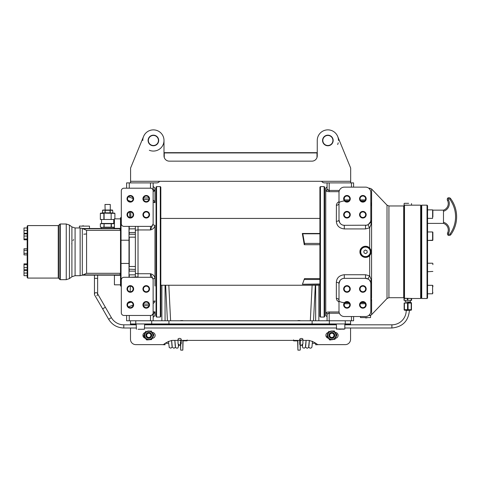 <?xml version="1.0" encoding="UTF-8"?>
<svg xmlns="http://www.w3.org/2000/svg" width="480" height="480" viewBox="0 0 480 480"><rect width="100%" height="100%" fill="white"/><g stroke="black" fill="none" stroke-linecap="round" stroke-linejoin="round"><path stroke-width="0.72" d="M370.818 299.088A2.652 1.938 180 0 1 371.556 297.75L371.232 300.054A2.652 2.028 0 0 0 371.604 299.808L371.604 314.646L370.842 315.204M370.818 300.162A2.652 1.302 -153.5 0 1 371.232 300.054L370.818 301.128M369.096 315.324L370.782 315.204M369.708 255.498L370.326 254.64M370.776 253.65L370.788 250.038A5.568 5.568 0 0 0 362.22 247.344A5.568 5.568 0 0 0 362.22 256.32A5.568 5.568 0 0 0 370.788 253.626L369.684 255.522C366.618 259.392 359.676 256.758 359.946 251.832C359.682 246.894 366.624 244.278 369.684 248.142L370.788 250.038M370.758 249.954L370.332 249.036M370.818 202.536L371.232 203.61A2.652 2.028 0 0 1 371.604 203.856L371.556 297.75M326.046 191.034L326.346 191.196M327.18 191.466L329.19 191.682C327.084 191.586 325.932 191.232 325.746 190.62L325.746 313.044C325.926 312.432 327.078 312.078 329.19 311.982L339.054 311.982M365.514 228.924L365.514 225.318A5.304 5.304 0 0 0 370.818 220.014L370.752 220.866A2.652 1.548 -170.8 0 0 371.448 222.15L371.358 223.56L369.684 227.79L365.514 228.924L344.304 228.924C339.342 228.336 336.69 225.792 336.348 221.286A2.652 1.272 180 0 0 339 220.014L339 192.438A5.304 5.304 0 0 1 344.304 187.134L365.514 187.134A5.304 5.304 0 0 1 370.818 192.438L370.818 220.014A2.652 1.302 180 0 0 371.556 220.914M336.348 221.286L336.42 204.594L337.278 202.914L339 201.588M339 302.076L336.954 300.336L336.348 298.386A2.652 1.938 180 0 1 339 300.324C338.784 301.422 340.548 302.226 344.304 302.736M336.348 298.386L336.348 282.378C336.678 277.884 339.33 275.34 344.304 274.74L365.514 274.74L369.684 275.874A2.652 0.552 -58.4 0 0 368.298 279.132L365.514 278.346L344.304 278.346A5.304 5.304 0 0 0 339 283.65L339 311.226A5.304 5.304 0 0 0 344.304 316.53L365.514 316.53A5.304 5.304 0 0 0 370.818 311.226L370.818 283.65A5.304 5.304 0 0 0 365.514 278.346L365.514 274.74M370.818 299.418A2.652 1.56 -166.7 0 1 371.406 298.866L371.604 299.808M403.698 205.962L403.698 297.702L388.926 297.702L388.926 205.962L403.698 205.962M343.668 288.954A3.288 3.288 0 0 0 346.956 292.242A3.288 3.288 0 0 0 350.244 288.954A3.288 3.288 0 0 0 346.956 285.666A3.288 3.288 0 0 0 343.668 288.954M343.668 304.86A3.288 3.288 0 0 0 346.956 308.148A3.288 3.288 0 0 0 350.244 304.86A3.288 3.288 0 0 0 346.956 301.578A3.288 3.288 0 0 0 343.668 304.86M369.684 255.522L369.684 275.874L371.358 280.11L371.448 281.514A2.652 1.548 170.8 0 0 370.752 282.798L370.818 283.65A2.652 1.302 180 0 1 371.556 282.75M371.604 280.008A2.652 1.188 -0 0 1 371.358 280.11A2.652 1.62 -19.2 0 0 370.524 281.904L369.426 280.068M366.15 288.954A3.288 3.288 0 0 0 361.218 286.104A3.288 3.288 0 0 0 361.218 291.804A3.288 3.288 0 0 0 366.15 288.954M366.15 304.86A3.288 3.288 0 0 0 361.218 302.016A3.288 3.288 0 0 0 361.218 307.71A3.288 3.288 0 0 0 366.15 304.86M369.102 279.744L368.298 279.132M343.206 278.46L342.174 278.796M341.688 279.036L340.44 280.02M340.11 280.41L339 283.65A2.652 1.272 180 0 0 336.348 282.378M366.624 225.198L368.298 224.532L370.524 221.76A2.652 1.62 -160.8 0 0 371.358 223.56A2.652 1.188 -0 0 1 371.604 223.662M339.81 222.834L339 220.014A5.304 5.304 0 0 0 344.304 225.318L366.612 225.204M350.244 198.804A3.288 3.288 0 0 1 345.312 201.648A3.288 3.288 0 0 1 345.312 195.954A3.288 3.288 0 0 1 350.244 198.804M366.15 214.71A3.288 3.288 0 0 1 361.218 217.56A3.288 3.288 0 0 1 361.218 211.866A3.288 3.288 0 0 1 366.15 214.71M350.244 214.71A3.288 3.288 0 0 1 345.312 217.56A3.288 3.288 0 0 1 345.312 211.866A3.288 3.288 0 0 1 350.244 214.71M366.15 198.804A3.288 3.288 0 0 1 361.218 201.648A3.288 3.288 0 0 1 361.218 195.954A3.288 3.288 0 0 1 366.15 198.804M340.11 223.254L340.824 224.016M341.244 224.346L342.18 224.874M342.69 225.066L344.304 225.318L344.304 228.924M369.684 248.142L369.684 227.79A2.652 0.552 58.4 0 1 368.298 224.532M336.348 205.278A2.652 1.938 180 0 0 339 203.34C338.718 202.278 340.488 201.474 344.304 200.928M370.818 203.508A2.652 1.302 153.5 0 0 371.232 203.61L371.406 204.798A2.652 1.56 166.7 0 1 370.818 204.246M370.818 204.582A2.652 1.938 180 0 0 371.556 205.92M351.462 187.134L351.462 182.892L350.67 182.892L350.67 181.302L130.59 181.302L130.59 168.042L143.586 136.434A10.608 10.608 0 0 1 163.998 140.466L163.998 155.85A5.304 5.304 0 0 0 169.302 161.148L311.958 161.148A5.304 5.304 0 0 0 317.256 155.85L317.256 140.466A10.608 10.608 0 0 1 337.674 136.434L350.67 168.042L350.67 181.302M351.462 182.892L353.586 182.892L353.586 187.134L353.586 182.892M327.078 189.432L327.072 182.892L327.072 189.348L329.19 190.428L339.396 190.428M328.752 190.404L328.338 190.332M327.96 190.212L327.648 190.068M327.072 189.348L327.072 186.87L325.746 188.196L325.746 190.62A1.326 1.278 0 0 0 327.072 189.348M353.586 316.53L353.586 320.772L353.61 316.53M328.758 313.26L327.108 314.13M327.228 313.932L327.654 313.596M327.972 313.446L328.338 313.332M353.586 320.772L327.072 320.772L327.072 314.316L327.072 320.772L312.114 320.772L312.114 323.952L329.352 323.952L329.352 320.772M327.072 316.794L327.072 314.316A1.326 1.278 0 0 0 325.746 313.044L325.746 315.468L327.072 316.794M339.054 191.682L329.19 191.682L329.19 182.892M133.614 288.954A3.288 3.288 0 0 0 130.326 285.666A3.288 3.288 0 0 0 127.038 288.954A3.288 3.288 0 0 0 130.326 292.242A3.288 3.288 0 0 0 133.614 288.954M133.614 304.86A3.288 3.288 0 0 0 130.326 301.578A3.288 3.288 0 0 0 127.038 304.86A3.288 3.288 0 0 0 130.326 308.148A3.288 3.288 0 0 0 133.614 304.86M153.132 223.728L153.132 190.848A2.652 2.652 0 0 0 150.48 188.196L123.96 188.196A2.652 2.652 0 0 0 121.308 190.848L121.308 223.728A2.652 2.652 0 0 0 123.96 226.38L150.48 226.38A2.652 2.652 0 0 0 153.132 223.728L150.48 229.944L138.018 229.944A2.652 0.912 180 0 0 135.366 230.856L135.366 226.38M150.48 277.29L123.96 277.29A2.652 2.652 0 0 0 121.308 279.936L121.308 312.816A2.652 2.652 0 0 0 123.96 315.468L150.48 315.468A2.652 2.652 0 0 0 153.132 312.816L153.132 279.936A2.652 2.652 0 0 0 150.48 277.29L150.48 273.726C153.126 274.458 154.626 276.018 154.986 278.406L154.986 225.258C154.626 227.652 153.126 229.212 150.48 229.944L150.48 226.38M130.872 217.44L130.74 211.956M129 266.382L129 226.38L129 240.222L121.044 240.222L121.044 263.442L129 263.442L129 277.29L129 266.382L129.264 271.146L135.366 271.146L135.366 276.81L135.366 230.856M138.018 276.912L129.138 277.29L138.018 276.912L138.018 273.726A2.652 0.912 180 0 1 135.366 272.814M153.132 303.606L154.572 302.25L154.986 300.966A1.854 1.434 180 0 0 153.132 302.4L153.132 279.936M154.986 286.038L154.986 278.406A1.854 0.774 180 0 0 153.132 279.18L150.48 273.726L138.018 273.726L138.018 226.38M142.95 288.954A3.288 3.288 0 0 0 147.882 291.804A3.288 3.288 0 0 0 147.882 286.104A3.288 3.288 0 0 0 142.95 288.954M142.95 304.86A3.288 3.288 0 0 0 147.882 307.71A3.288 3.288 0 0 0 147.882 302.016A3.288 3.288 0 0 0 142.95 304.86M130.176 291.732L130.356 286.17M130.998 302.16L128.034 303.282M153.132 317.328L154.986 315.468L154.986 311.862L153.216 314.376L153.132 320.772L150.48 320.772L150.48 315.468M151.956 315.018L153.132 315.018M152.724 314.226L153.216 314.376M153.132 312.252L154.986 311.862L153.132 311.862M129.264 315.468L129.264 320.772L126.612 320.772L126.612 315.468M154.788 190.806L154.986 188.196L153.132 186.342L153.078 188.892M152.928 189.144L153.132 188.646A1.854 1.788 180 0 0 154.986 190.44L153.132 191.514L154.662 190.908M154.986 188.196L154.986 202.698A1.854 1.434 0 0 1 153.132 201.27M126.612 188.196L126.612 182.892L130.59 182.892L130.59 181.302M153.132 182.892L153.132 188.646L153.132 182.892M129 226.38L129 227.436M129 234.486L129 274.29M129 228.888L135.366 228.816L135.366 232.518L129.264 232.518L129.264 234.234L135.366 234.234M129.264 320.772L150.48 320.772M154.986 225.258A1.854 0.774 0 0 1 153.132 224.484M153.132 200.058L154.41 201.186L154.986 202.698M128.034 200.382L130.998 201.504M129.624 212.016L129.87 217.458M133.614 198.804A3.288 3.288 0 0 0 128.682 195.954A3.288 3.288 0 0 0 128.682 201.648A3.288 3.288 0 0 0 133.614 198.804M149.526 198.804A3.288 3.288 0 0 0 144.594 195.954A3.288 3.288 0 0 0 144.594 201.648A3.288 3.288 0 0 0 149.526 198.804M133.614 214.71A3.288 3.288 0 0 0 128.682 211.866A3.288 3.288 0 0 0 128.682 217.56A3.288 3.288 0 0 0 133.614 214.71M149.526 214.71A3.288 3.288 0 0 0 144.594 211.866A3.288 3.288 0 0 0 144.594 217.56A3.288 3.288 0 0 0 149.526 214.71M319.908 244.704L304.266 244.704L302.322 233.478L319.908 233.478M319.908 284.298L302.424 284.298L304.494 278.622L319.908 278.622M160.818 187.134L160.818 316.53L160.29 317.058L160.29 186.606L160.818 187.134M156.048 227.982L156.048 316.53L156.048 187.134L156.576 186.606L156.576 317.058L160.29 317.058M160.818 285.24L319.908 285.24L319.908 316.53L319.908 187.134L320.442 186.606L320.442 317.058L319.908 316.53M324.684 187.134L324.684 316.53L324.15 317.058L324.15 186.606L324.684 187.134M302.454 284.256L319.908 284.01M319.908 279.492L304.53 279.492L304.494 278.622M304.044 243.072L304.662 244.362A100.884 53.13 -0 0 1 304.266 244.704M304.53 243.408L319.908 243.408M302.772 233.64L304.614 243.984A33.114 6.906 85.2 0 1 304.662 244.362M319.908 233.784L302.598 233.784A124.56 121.572 0 0 0 302.322 233.478M328.608 332.448A2.916 2.916 0 0 0 325.902 335.358A2.916 2.916 0 0 0 328.608 338.262M335.07 338.274L335.184 338.274A2.916 2.916 0 0 0 338.1 335.322A2.916 2.916 0 0 0 335.184 332.436L335.07 332.436M152.16 332.436L152.226 332.436A2.916 2.916 0 0 1 155.142 335.358A2.916 2.916 0 0 1 152.226 338.274L152.004 338.274M151.698 320.772L151.698 323.952L130.488 323.952L130.488 320.772L130.488 324.816M350.562 324.816L350.562 323.952L329.352 323.952M302.904 340.392L308.67 340.392C311.958 341.064 314.964 342.48 317.682 344.634L345.258 344.634A5.304 5.304 0 0 0 350.562 339.33L350.562 327.996M350.562 320.772L350.562 323.952M151.698 323.952L168.93 323.952L168.93 320.772L312.114 320.772M168.93 323.952L312.114 323.952M153.132 320.772L168.93 320.772M342.342 323.952L345.258 323.952L345.258 320.772M178.032 340.392L172.38 340.392C169.092 341.064 166.086 342.48 163.362 344.634L135.786 344.634A5.304 5.304 0 0 1 130.488 339.33L130.488 327.996M145.542 338.256A2.916 2.916 0 0 1 145.35 332.484A2.916 2.916 0 0 0 145.542 338.256L146.622 339.132M179.622 340.392L301.314 340.392M152.226 332.436A2.916 2.916 0 0 1 155.142 335.358A2.916 2.916 0 0 1 152.226 338.274M331.842 332.436A2.916 2.916 0 0 0 328.938 335.61A2.916 2.916 0 0 1 331.584 332.448A2.916 2.916 0 0 1 334.746 335.1A2.916 2.916 0 0 1 332.1 338.262A2.916 2.916 0 0 1 328.938 335.61M148.782 338.274A2.916 2.916 0 0 0 151.308 333.9A2.916 2.916 0 0 0 146.256 333.9A2.916 2.916 0 0 0 148.782 338.274M318.852 344.634L315.666 344.772L315.666 343.788M315.666 320.772L315.666 285.24M318.852 320.772L318.852 285.24M165.06 344.016L165.06 344.772L161.88 344.634M161.88 320.772L161.88 285.24M165.06 320.772L165.06 285.24M183.09 340.392L182.826 350.136L182.826 340.392M180.708 340.392L180.708 350.136L182.826 350.136M180.708 350.136L180.438 342.408M300.288 340.392L300.288 349.872L300.024 342.948M297.9 340.392L297.9 350.136L300.024 350.136M297.9 350.136L297.636 340.392M179.622 338.394A1.59 0.93 -176.8 0 1 181.212 339.378A1.59 0.93 -176.8 0 1 179.622 340.254A1.59 0.93 -176.8 0 1 178.032 339.264A1.59 0.93 -176.8 0 1 179.622 338.394M301.314 340.092A1.59 0.798 177 0 1 299.73 339.354A1.59 0.798 177 0 1 301.314 338.49A1.59 0.798 177 0 1 302.904 339.228A1.59 0.798 177 0 1 301.314 340.092M293.376 340.392L293.658 340.872L297.246 340.86L297.594 340.392M187.146 339.924L187.068 340.68M183.132 340.392L183.48 340.836L183.36 340.392M187.068 340.758L183.48 340.758L187.068 340.842L187.068 340.392M148.092 140.466A5.304 5.304 0 0 1 156.048 135.876A5.304 5.304 0 0 1 156.048 145.062A5.304 5.304 0 0 1 148.092 140.466A5.304 5.304 0 0 1 153.396 135.168A5.304 5.304 0 0 1 158.7 140.466A5.304 5.304 0 0 1 153.396 145.77A5.304 5.304 0 0 1 148.092 140.466M317.256 152.664L317.256 140.466M130.59 168.042L143.586 136.434A10.608 10.608 0 0 0 142.788 140.466A10.608 10.608 0 0 1 143.586 136.434M159.624 181.302A3.714 3.714 0 0 1 156.576 182.892L130.59 182.892M321.636 181.302A3.714 3.714 0 0 0 324.684 182.892L350.67 182.892M158.43 140.466A5.04 5.04 0 0 0 153.396 135.432A5.04 5.04 0 0 0 148.356 140.466A5.04 5.04 0 0 0 153.396 145.506A5.04 5.04 0 0 0 158.43 140.466M322.56 140.466A5.304 5.304 0 0 1 327.864 135.168A5.304 5.304 0 0 1 333.168 140.466A5.304 5.304 0 0 1 327.864 145.77A5.304 5.304 0 0 1 322.56 140.466M332.904 140.466A5.04 5.04 0 0 0 327.864 135.432A5.04 5.04 0 0 0 322.824 140.466A5.04 5.04 0 0 0 327.864 145.506A5.04 5.04 0 0 0 332.904 140.466M337.662 144.534A10.608 10.608 0 0 0 338.214 142.788M337.674 136.434A10.608 10.608 0 0 1 338.472 140.466M149.334 150.264A10.608 10.608 0 0 0 163.998 140.466M316.992 157.506L316.992 152.664L164.268 152.664L164.268 157.506M151.422 335.124A2.652 2.652 0 0 1 149.016 337.998A2.652 2.652 0 0 1 146.142 335.592A2.652 2.652 0 0 1 148.548 332.712A2.652 2.652 0 0 1 151.422 335.124M150.894 335.166A2.124 2.124 0 0 0 148.596 333.24A2.124 2.124 0 0 0 146.67 335.544A2.124 2.124 0 0 0 148.968 337.47A2.124 2.124 0 0 0 150.894 335.166M334.482 335.124A2.652 2.652 0 0 1 332.076 337.998A2.652 2.652 0 0 1 329.202 335.592A2.652 2.652 0 0 1 331.608 332.712A2.652 2.652 0 0 1 334.482 335.124M333.954 335.166A2.124 2.124 0 0 0 331.656 333.24A2.124 2.124 0 0 0 329.73 335.544A2.124 2.124 0 0 0 332.028 337.47A2.124 2.124 0 0 0 333.954 335.166M152.91 336.714L153.132 335.34A4.35 4.35 0 0 0 153.066 334.608L152.64 333.354M152.442 333.012L150.942 331.584M150.276 331.272L148.974 331.014M148.584 331.014L146.592 331.596M145.992 332.022L145.116 333.018M144.834 333.522L144.432 335.37M144.498 336.102L144.69 336.828M149.67 339.612L150.972 339.114L150.366 339.546L147.954 339.762L147.288 339.438L147.966 339.888L146.532 339.882L143.76 335.934L146.532 339.882L148.566 339.834M151.572 338.688L152.448 337.698M144.45 335.742A4.35 4.35 0 0 1 148.398 331.026A4.35 4.35 0 0 1 153.114 334.974A4.35 4.35 0 0 1 149.166 339.684A4.35 4.35 0 0 1 144.45 335.742A4.35 4.35 0 0 1 148.398 331.026A4.35 4.35 0 0 1 153.114 334.974A4.35 4.35 0 0 1 149.166 339.684A4.35 4.35 0 0 1 144.45 335.742M150.288 339.432L147.966 339.888M144.492 334.62L145.458 332.55M151.686 335.1A2.916 2.916 0 0 1 147.552 337.998A2.916 2.916 0 0 1 147.108 332.97A2.916 2.916 0 0 1 151.686 335.1M151.104 339.342L151.572 339.564L150.378 339.672M149.778 339.726L149.172 339.78M151.554 339.3L152.298 338.328L151.554 339.3M153.822 335.04L152.298 338.328L153.822 335.04M151.032 330.828L153.804 334.776L151.032 330.828M152.766 333.3L153.048 333.702M143.736 335.67L145.77 331.296L143.736 335.67M329.592 339.882L326.82 335.934L329.592 339.882M329.808 339.726L331.026 339.888L329.808 339.726M336.888 335.04L334.854 339.414L336.888 335.04M331.026 339.888L329.832 339.99M336.126 334.608L335.934 333.882L336.126 334.608M335.082 332.46L334.134 331.35A4.614 4.614 0 0 0 333.426 331.02L332.034 331.014M331.644 331.014L329.652 331.596M329.052 332.022L328.518 332.55M327.714 333.996L327.492 335.37M327.558 336.102L327.75 336.828M328.596 338.25L329.682 339.132M330.348 339.438L334.164 339.342A4.614 4.614 0 0 0 334.8 338.892L336.192 335.34M327.51 335.742A4.35 4.35 0 0 1 331.458 331.026A4.35 4.35 0 0 1 336.174 334.974A4.35 4.35 0 0 1 332.226 339.684A4.35 4.35 0 0 1 327.51 335.742A4.35 4.35 0 0 1 331.458 331.026A4.35 4.35 0 0 1 336.174 334.974A4.35 4.35 0 0 1 332.226 339.684A4.35 4.35 0 0 1 327.51 335.742M336.126 336.09L335.166 338.16M333.348 339.432L331.074 339.636M327.306 334.584L328.83 331.296L327.306 334.584M334.092 330.828L336.864 334.776L334.092 330.828M406.278 205.164L412.05 205.164L404.496 205.242L404.496 298.422L412.05 298.5L404.016 298.236L404.016 300.354L411.192 300.354L411.192 298.428M407.118 205.164L408.498 205.164M421.2 213.024L421.2 297.966L421.2 205.698L420.666 205.164L420.666 298.5L421.2 297.966L421.728 298.5L427.032 298.5L427.032 205.164L427.56 205.698L427.56 297.966L427.56 293.802L432.6 293.802L432.6 285.318L432.6 293.802L432.864 292.368M404.034 298.236L404.034 205.428M432.864 239.016L432.6 240.45L432.6 231.966L427.56 231.966L427.56 218.352L432.6 218.352L432.636 209.868M432.6 209.862L427.56 209.862L427.56 205.698M427.56 285.318L432.6 285.318L427.56 285.318L427.56 240.45L432.864 240.186L432.864 232.23M367.02 317.856L365.352 317.856M360.48 316.53L360.48 317.592L370.554 317.592L370.554 315.468L368.7 315.468M361.392 254.73A5.04 5.04 0 0 1 362.622 247.71A5.04 5.04 0 0 1 369.636 248.934A5.04 5.04 0 0 1 368.412 255.954A5.04 5.04 0 0 1 361.392 254.73A5.04 5.04 0 0 0 368.412 255.954A5.04 5.04 0 0 0 369.636 248.934A5.04 5.04 0 0 0 362.622 247.71A5.04 5.04 0 0 0 361.392 254.73M363.852 251.058L364.014 252.888L365.682 253.662L367.182 252.606L367.02 250.776L365.352 250.002L363.852 251.058M432.864 210.132L432.864 216.918M427.56 209.862L427.56 218.352L432.6 218.352M427.56 231.966L427.56 236.208M432.864 264.648L432.864 263.484M432.864 286.746L432.864 285.582M27.714 278.082L27.18 277.554L27.18 226.11L27.714 225.582L27.714 278.082L58.248 278.082L58.248 225.582L58.626 225.426L58.626 278.238L59.904 279.516L59.904 224.148L60.282 223.992L60.282 279.672L66.246 279.672L66.246 223.992L69.432 225.054L69.432 278.61L66.246 279.672M86.574 273.312L86.574 230.358L82.308 228.438L82.308 275.232L86.574 273.312L120.516 273.312L120.516 275.274L114.414 275.274L114.414 284.82L114.414 275.274M120.516 220.824L120.516 217.89L121.044 217.362L121.044 240.222L120.516 240.48L120.516 220.824L121.308 220.566M114.414 228.39L114.414 218.85L114.414 228.39L120.516 228.39L120.516 273.312M121.308 285.732L121.044 286.302L120.516 285.774L120.516 240.48M114.414 284.82L120.516 284.82L120.516 285.21A0.528 0.522 180 0 0 121.044 285.732L121.308 283.098M27.18 269.79L24 269.79L24 263.874L27.18 263.874M24 264.666L27.18 264.666M24 267.624L27.18 267.624M27.18 239.79L24 239.79L24 233.874L27.18 233.874M24 238.998L27.18 238.998M24 236.04L27.18 236.04M27.18 233.274L24 233.274L24 227.97L27.18 227.97M24 230.622L27.18 230.622M27.18 254.892L24 254.892L24 248.772L27.18 248.772M24 250.302L27.18 250.302M24 253.362L27.18 253.362M27.18 275.694L24 275.694L24 270.396L27.18 270.396M24 273.042L27.18 273.042M71.73 243.876L71.79 243.57M72.978 240.51L73.602 239.574M83.808 234.21L86.574 233.94M120.516 284.82L120.516 280.044M120.516 228.39L120.516 223.62M405.924 203.31L404.364 203.31M404.094 203.574L404.094 205.164L411.522 205.164L411.522 203.574M406.278 203.31L408.648 203.31M104.976 204.474L110.28 204.474L104.976 204.474L105.228 212.856L110.034 212.856L110.034 210.042L112.668 210.312L105.228 210.312M100.59 213.12L104.106 213.12L100.356 213.384L100.356 219.486L103.878 219.486L103.878 213.384L100.356 213.384M114.9 218.85L114.9 213.384L104.106 213.12L104.106 219.486L111.15 219.486L111.15 213.12L112.896 213.12L112.668 210.312M111.15 219.486L111.15 213.12L114.672 213.12L104.106 213.12M110.49 213.12L110.034 210.042L102.822 210.042L102.36 213.12M112.668 212.856L110.034 213.12M110.034 210.042L112.434 210.042M105.228 210.042L102.594 210.312M102.594 212.856L104.994 212.856L104.994 210.312M101.268 228.498L101.268 227.436L113.994 227.436L113.994 228.498M103.17 227.436L102.642 227.436M101.532 219.486L101.532 223.464L104.106 223.728L100.356 223.728L100.356 227.172L101.208 227.172M79.416 226.11L89.49 226.11L79.416 226.11L79.416 227.97M82.62 225.846L83.538 225.846M82.452 228.498L120.09 228.498L120.354 230.358L120.354 228.762M83.04 274.902L120.09 274.902L120.09 273.312M120.09 230.358L120.09 228.762L83.04 228.762M120.354 274.902L120.354 273.312L120.09 275.166L82.452 275.166M109.446 227.172L105.81 227.172L111.15 227.172L111.15 223.728L104.106 223.728L104.106 227.172L105.81 227.172M101.532 223.464L114.15 223.464L113.73 223.464L113.73 219.486M103.254 227.436L102.12 227.436L103.878 227.172L104.106 223.464M113.166 227.43L112.23 227.172L114.15 227.172M114.15 223.728L111.378 223.728L111.378 227.172L112.23 227.172M111.378 219.486L114.15 219.486M405.252 300.354L405.252 301.944L410.364 301.944L410.364 300.354M411.384 298.446L411.192 300.354L411.6 300.354L411.6 298.458M407.856 298.308L407.856 300.354L407.4 300.354L407.4 298.308M411.438 298.446L411.384 300.354M407.76 298.308L407.76 300.354M404.232 298.374L404.232 300.354M443.472 222.294A7.956 7.956 0 0 1 448.614 233.268A1.062 1.062 0 0 0 448.71 234.312A1.062 1.062 0 0 0 450.018 233.97A29.43 29.43 0 0 0 449.76 199.218A1.062 1.062 0 0 0 448.482 198.882L447.768 198.06A2.124 2.124 0 0 1 450.612 198.588A30.492 30.492 0 0 1 450.876 234.594A2.124 2.124 0 0 1 448.014 235.14L448.71 234.312L448.014 235.14A2.124 2.124 0 0 1 447.648 232.83A6.894 6.894 0 0 0 443.472 223.398L443.472 210.144A6.894 6.894 0 0 0 447.492 200.418A2.124 2.124 0 0 1 447.768 198.06A2.124 2.124 0 0 0 447.492 200.418L448.434 199.932A7.956 7.956 0 0 1 443.472 211.248M448.614 233.268L447.648 232.83A2.124 2.124 0 0 0 448.014 235.14A2.124 2.124 0 0 1 447.648 232.83A6.894 6.894 0 0 0 443.472 223.398A6.894 6.894 0 0 1 447.648 232.83M365.646 304.86A2.784 2.784 0 0 1 362.862 307.644A2.784 2.784 0 0 1 360.078 304.86A2.784 2.784 0 0 1 362.862 302.076A2.784 2.784 0 0 1 365.646 304.86M366.18 304.86A3.312 3.312 0 0 1 362.862 308.178A3.312 3.312 0 0 1 359.55 304.86A3.312 3.312 0 0 1 362.862 301.548A3.312 3.312 0 0 1 366.18 304.86M365.646 288.954A2.784 2.784 0 0 1 362.862 291.738A2.784 2.784 0 0 1 360.078 288.954A2.784 2.784 0 0 1 362.862 286.17A2.784 2.784 0 0 1 365.646 288.954M366.18 288.954A3.312 3.312 0 0 1 362.862 292.266A3.312 3.312 0 0 1 359.55 288.954A3.312 3.312 0 0 1 362.862 285.642A3.312 3.312 0 0 1 366.18 288.954M349.74 304.86A2.784 2.784 0 0 1 346.956 307.644A2.784 2.784 0 0 1 344.172 304.86A2.784 2.784 0 0 1 346.956 302.076A2.784 2.784 0 0 1 349.74 304.86M350.268 304.86A3.312 3.312 0 0 1 346.956 308.178A3.312 3.312 0 0 1 343.644 304.86A3.312 3.312 0 0 1 346.956 301.548A3.312 3.312 0 0 1 350.268 304.86M349.74 288.954A2.784 2.784 0 0 1 346.956 291.738A2.784 2.784 0 0 1 344.172 288.954A2.784 2.784 0 0 1 346.956 286.17A2.784 2.784 0 0 1 349.74 288.954M350.268 288.954A3.312 3.312 0 0 1 346.956 292.266A3.312 3.312 0 0 1 343.644 288.954A3.312 3.312 0 0 1 346.956 285.642A3.312 3.312 0 0 1 350.268 288.954M365.646 214.71A2.784 2.784 0 0 1 362.862 217.494A2.784 2.784 0 0 1 360.078 214.71A2.784 2.784 0 0 1 362.862 211.926A2.784 2.784 0 0 1 365.646 214.71M366.18 214.71A3.312 3.312 0 0 1 362.862 218.028A3.312 3.312 0 0 1 359.55 214.71A3.312 3.312 0 0 1 362.862 211.398A3.312 3.312 0 0 1 366.18 214.71M365.646 198.804A2.784 2.784 0 0 1 362.862 201.588A2.784 2.784 0 0 1 360.078 198.804A2.784 2.784 0 0 1 362.862 196.02A2.784 2.784 0 0 1 365.646 198.804M366.18 198.804A3.312 3.312 0 0 1 362.862 202.116A3.312 3.312 0 0 1 359.55 198.804A3.312 3.312 0 0 1 362.862 195.486A3.312 3.312 0 0 1 366.18 198.804M349.74 214.71A2.784 2.784 0 0 1 346.956 217.494A2.784 2.784 0 0 1 344.172 214.71A2.784 2.784 0 0 1 346.956 211.926A2.784 2.784 0 0 1 349.74 214.71M350.268 214.71A3.312 3.312 0 0 1 346.956 218.028A3.312 3.312 0 0 1 343.644 214.71A3.312 3.312 0 0 1 346.956 211.398A3.312 3.312 0 0 1 350.268 214.71M349.74 198.804A2.784 2.784 0 0 1 346.956 201.588A2.784 2.784 0 0 1 344.172 198.804A2.784 2.784 0 0 1 346.956 196.02A2.784 2.784 0 0 1 349.74 198.804M350.268 198.804A3.312 3.312 0 0 1 346.956 202.116A3.312 3.312 0 0 1 343.644 198.804A3.312 3.312 0 0 1 346.956 195.486A3.312 3.312 0 0 1 350.268 198.804M149.022 198.804A2.784 2.784 0 0 1 146.238 201.588A2.784 2.784 0 0 1 143.454 198.804A2.784 2.784 0 0 1 146.238 196.02A2.784 2.784 0 0 1 149.022 198.804M149.55 198.804A3.312 3.312 0 0 1 146.238 202.116A3.312 3.312 0 0 1 142.92 198.804A3.312 3.312 0 0 1 146.238 195.486A3.312 3.312 0 0 1 149.55 198.804M133.11 198.804A2.784 2.784 0 0 1 130.326 201.588A2.784 2.784 0 0 1 127.542 198.804A2.784 2.784 0 0 1 130.326 196.02A2.784 2.784 0 0 1 133.11 198.804M133.638 198.804A3.312 3.312 0 0 1 130.326 202.116A3.312 3.312 0 0 1 127.014 198.804A3.312 3.312 0 0 1 130.326 195.486A3.312 3.312 0 0 1 133.638 198.804M149.022 214.71A2.784 2.784 0 0 1 146.238 217.494A2.784 2.784 0 0 1 143.454 214.71A2.784 2.784 0 0 1 146.238 211.926A2.784 2.784 0 0 1 149.022 214.71M149.55 214.71A3.312 3.312 0 0 1 146.238 218.028A3.312 3.312 0 0 1 142.92 214.71A3.312 3.312 0 0 1 146.238 211.398A3.312 3.312 0 0 1 149.55 214.71M133.11 214.71A2.784 2.784 0 0 1 130.326 217.494A2.784 2.784 0 0 1 127.542 214.71A2.784 2.784 0 0 1 130.326 211.926A2.784 2.784 0 0 1 133.11 214.71M133.638 214.71A3.312 3.312 0 0 1 130.326 218.028A3.312 3.312 0 0 1 127.014 214.71A3.312 3.312 0 0 1 130.326 211.398A3.312 3.312 0 0 1 133.638 214.71M149.022 288.954A2.784 2.784 0 0 1 146.238 291.738A2.784 2.784 0 0 1 143.454 288.954A2.784 2.784 0 0 1 146.238 286.17A2.784 2.784 0 0 1 149.022 288.954M149.55 288.954A3.312 3.312 0 0 1 146.238 292.266A3.312 3.312 0 0 1 142.92 288.954A3.312 3.312 0 0 1 146.238 285.642A3.312 3.312 0 0 1 149.55 288.954M133.11 288.954A2.784 2.784 0 0 1 130.326 291.738A2.784 2.784 0 0 1 127.542 288.954A2.784 2.784 0 0 1 130.326 286.17A2.784 2.784 0 0 1 133.11 288.954M133.638 288.954A3.312 3.312 0 0 1 130.326 292.266A3.312 3.312 0 0 1 127.014 288.954A3.312 3.312 0 0 1 130.326 285.642A3.312 3.312 0 0 1 133.638 288.954M142.92 304.86A3.312 3.312 0 0 1 146.238 301.548A3.312 3.312 0 0 1 149.55 304.86A3.312 3.312 0 0 1 146.238 308.178A3.312 3.312 0 0 1 142.92 304.86M149.022 304.86A2.784 2.784 0 0 1 146.238 307.644A2.784 2.784 0 0 1 143.454 304.86A2.784 2.784 0 0 1 146.238 302.076A2.784 2.784 0 0 1 149.022 304.86M133.11 304.86A2.784 2.784 0 0 1 130.326 307.644A2.784 2.784 0 0 1 127.542 304.86A2.784 2.784 0 0 1 130.326 302.076A2.784 2.784 0 0 1 133.11 304.86M133.638 304.86A3.312 3.312 0 0 1 130.326 308.178A3.312 3.312 0 0 1 127.014 304.86A3.312 3.312 0 0 1 130.326 301.548A3.312 3.312 0 0 1 133.638 304.86M142.74 329.256L139.866 329.256M339.726 329.256L336.348 328.992L344.832 328.992L339.726 329.256M342.93 329.256L344.832 328.992L344.832 323.952M144.642 323.952L144.378 329.256L138.066 329.256M94.452 294.258A1.59 1.59 0 0 0 94.662 295.05A1.59 1.59 0 0 1 96.042 292.668A1.59 1.59 0 0 1 97.422 293.46A1.59 1.59 0 0 0 94.452 294.258L94.452 278.346L97.632 278.346L97.632 275.166M96.84 295.632A1.59 1.59 0 0 0 97.422 293.46L105.372 307.242L102.618 308.832L94.662 295.05M136.158 324.816L123.786 324.816A14.316 14.316 0 0 1 111.39 317.652L105.372 307.242M406.218 310.494L409.398 310.23L406.218 310.494A14.316 14.316 0 0 1 391.896 324.816L344.832 324.816M336.348 324.816L144.642 324.816M409.398 310.23L410.934 310.23L411.204 309.702L411.204 303.072L408.072 303.072L408.072 309.702L407.544 309.702L407.544 303.072L404.412 303.072L404.412 309.702L407.544 309.702L407.808 310.23L404.682 310.23L404.148 309.702A0.528 0.528 0 0 0 404.682 310.23M404.148 303.072L404.148 309.702L404.412 303.072M410.934 310.23L407.808 310.23L408.072 309.702L411.468 309.702A0.528 0.528 0 0 1 410.934 310.23A0.528 0.528 0 0 0 411.468 309.702L411.468 303.072A0.528 0.528 0 0 0 410.934 302.544L411.468 303.072A0.528 0.528 0 0 0 410.934 302.544L407.808 302.544L408.072 303.072L407.544 303.072M371.604 314.646L387.006 298.524L387.006 205.14L371.604 189.018L371.604 203.856M369.684 315.36L369.684 314.502M369.684 189.162L369.684 188.196L368.7 188.196M344.304 274.74L344.304 278.346M344.304 305.712L344.304 304.014M344.412 303.726L349.5 303.726M360.324 303.726L365.406 303.726M365.514 304.014L365.514 305.712M365.514 197.952L365.514 199.65M365.406 199.938L360.324 199.938M349.5 199.938L344.412 199.938M344.304 199.65L344.304 197.952M351.462 320.772L351.462 316.53M339.396 313.236L329.19 313.236L329.19 320.772M329.19 313.236L329.19 311.982M148.896 197.994L143.574 197.994M128.406 306.882L133.098 305.13M143.574 305.676L148.896 305.676M129.264 182.892L129.264 188.196M150.48 188.196L150.48 182.892M129 270.888L129 274.776M135.366 274.848L129.264 274.848L129.264 277.284M129.264 226.38L129 232.776M135.366 237.174L129.264 237.174L129.264 266.49L135.366 266.49M135.366 269.436L129 269.178M133.098 198.534L128.406 196.782M135.786 320.772L135.786 323.952M350.562 324.486L344.832 324.486M336.348 324.486L144.642 324.486M136.158 324.486L130.488 324.486M293.586 339.882L293.586 340.482M144.714 335.718A4.086 4.086 0 0 0 149.142 339.42A4.086 4.086 0 0 0 152.85 334.992A4.086 4.086 0 0 0 148.422 331.29A4.086 4.086 0 0 0 144.714 335.718M327.774 335.718A4.086 4.086 0 0 0 332.202 339.42A4.086 4.086 0 0 0 335.91 334.992A4.086 4.086 0 0 0 331.482 331.29A4.086 4.086 0 0 0 327.774 335.718M427.032 205.164L421.728 205.164L421.728 298.5M361.608 254.574A4.77 4.77 0 0 0 368.262 255.738A4.77 4.77 0 0 0 369.42 249.09A4.77 4.77 0 0 0 362.772 247.926A4.77 4.77 0 0 0 361.608 254.574M71.904 226.908L75.084 227.97L75.084 275.694L71.904 276.756L71.904 226.908L69.432 225.054M120.516 263.184L121.044 263.442L121.044 283.098L120.516 282.84M120.516 218.454A0.528 0.522 -0 0 1 121.044 217.932L121.308 217.932M75.084 275.694L80.136 275.694L80.136 227.97L82.308 228.438M449.76 199.218L450.612 198.588A30.492 30.492 0 0 1 450.876 234.594L450.018 233.97M448.482 198.882A1.062 1.062 0 0 0 448.434 199.932M123.786 324.816L123.786 327.996C117.18 327.78 112.128 324.858 108.63 319.248L111.39 317.652M391.896 324.816L391.896 327.996C402.528 326.958 408.36 321.126 409.398 310.494M371.604 189.018L369.684 188.196M387.006 298.524L388.926 297.702M387.006 205.14L388.926 205.962M364.662 200.928L361.062 200.928M348.756 200.928L345.156 200.928M364.662 302.736L361.062 302.736M348.756 302.736L345.156 302.736M143.55 199.542L148.92 199.542M143.55 304.122L148.92 304.122M160.818 218.424L319.908 218.424M156.576 186.606L160.29 186.606M156.576 317.058L156.048 316.53M320.442 317.058L324.15 317.058M320.442 186.606L324.15 186.606M165.942 343.308L168.552 343.308M315.108 343.308L312.39 343.308M180.708 320.574L182.826 320.574M297.9 320.574L300.024 320.574M165.63 285.24L167.424 320.772M168.816 285.24L170.61 320.772M178.884 345.144L177.972 347.904L177.018 348.216L176.07 347.904L175.524 347.238L174.858 340.392M178.47 346.044L178.302 344.622M175.404 346.902L174.738 347.904L173.784 348.216L172.29 347.238L171.624 340.41M175.23 346.044L174.81 340.392M172.164 346.902L170.928 348.168L169.26 347.574L168.438 341.334M171.996 346.038L171.576 340.41M178.032 339.264L178.032 343.74L179.622 345.33L181.212 343.758L181.212 339.378M299.73 339.354L299.73 343.854C299.544 344.472 300.072 344.988 301.314 345.414L302.904 343.824L302.904 339.228M309.366 340.404L308.94 346.044M308.772 346.902L309.312 347.808L310.386 348.216L311.454 347.82L311.946 347.082L312.504 341.274M305.706 346.05L306.132 340.392M305.538 346.902L306.78 348.174L307.53 348.174L308.598 347.334L309.318 340.404M302.472 346.05L302.628 344.724M302.064 345.222L302.844 347.808L304.29 348.174L305.364 347.334L306.084 340.392M312.12 285.24L310.326 320.772M315.306 285.24L313.512 320.772M293.658 340.872L297.234 340.872M187.068 340.842L183.498 340.842M317.256 152.928L163.998 152.928M412.05 298.5L420.666 298.5M412.05 205.164L420.666 205.164M421.728 205.164L421.2 205.698M427.032 298.5L427.56 297.966M427.56 271.704L432.864 271.434M432.6 240.45L427.56 240.45M432.6 263.214L427.56 263.214M71.904 276.756L69.432 278.61M60.282 223.992L66.246 223.992M59.904 279.516L60.282 279.672M58.626 225.426L59.904 224.148M58.626 278.238L58.248 278.082M27.714 225.582L58.248 225.582M80.136 275.694L82.308 275.232M75.084 227.97L80.136 227.97M86.574 230.358L120.516 230.358M114.414 218.85L120.516 218.85M110.28 204.474L110.28 210.042M102.558 210.312L102.558 212.856M89.49 226.11L89.49 228.498M427.56 223.398L443.472 223.398M432.864 210.144L443.472 210.144M136.422 329.256L136.158 323.952M336.348 323.952L336.612 329.256M97.632 278.346L97.632 294.258M94.452 275.166L94.452 278.346M102.618 308.832L108.63 319.248M123.786 327.996L136.158 327.996M144.642 327.996L336.348 327.996M344.832 327.996L391.896 327.996"/></g></svg>
